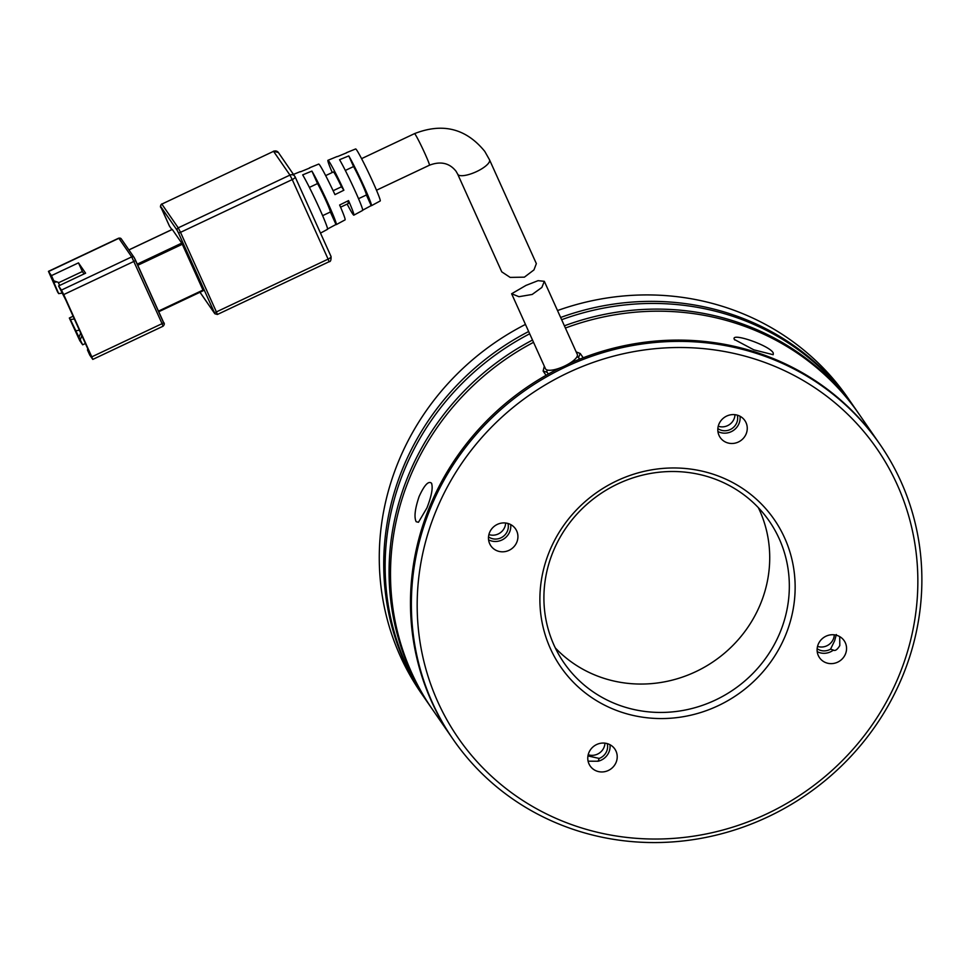 <?xml version="1.0" encoding="UTF-8"?>
<svg xmlns="http://www.w3.org/2000/svg" width="969" height="969" viewBox="0 0 969 969"><rect width="100%" height="100%" fill="white"/><g stroke="black" fill="none" stroke-linecap="round" stroke-linejoin="round"><path stroke-width="1.45" d="M839.699 636.597L839.808 645.572C837.313 649.678 835.169 651.18 833.388 650.09L830.566 649.133L834.672 640.666L836.344 634.538M833.788 650.381L833.388 650.09A14.971 14.208 145.4 0 1 817.206 651.652M818.139 644.518A14.971 14.208 145.4 0 0 819.508 657.685A14.971 14.208 145.4 0 0 833.328 663.474A14.971 14.208 145.4 0 0 845.525 653.845A14.971 14.208 145.4 0 0 844.144 640.679A14.971 14.208 145.4 0 0 830.336 634.889A14.971 14.208 145.4 0 0 818.139 644.518M718.841 424.374A14.971 14.208 145.4 0 0 720.221 437.54A14.971 14.208 145.4 0 0 734.03 443.33A14.971 14.208 145.4 0 0 746.227 433.7A14.971 14.208 145.4 0 0 744.846 420.534A14.971 14.208 145.4 0 0 731.038 414.744A14.971 14.208 145.4 0 0 718.841 424.374M717.92 431.508A14.971 14.208 145.4 0 0 739.093 423.368A14.971 14.208 145.4 0 0 740.013 416.246M488.582 539.83A14.971 14.208 145.4 0 0 509.755 531.69A14.971 14.208 145.4 0 0 510.675 524.568M489.502 532.696A14.971 14.208 145.4 0 0 490.883 545.862A14.971 14.208 145.4 0 0 504.692 551.652A14.971 14.208 145.4 0 0 516.889 542.022A14.971 14.208 145.4 0 0 515.52 528.856A14.971 14.208 145.4 0 0 501.7 523.066A14.971 14.208 145.4 0 0 489.502 532.696M588.086 761.186L598.079 761.234A14.971 14.208 145.4 0 0 609.053 751.835A14.971 14.208 145.4 0 0 609.973 744.701M588.801 752.84A14.971 14.208 145.4 0 0 590.182 766.007A14.971 14.208 145.4 0 0 603.99 771.796A14.971 14.208 145.4 0 0 616.187 762.155A14.971 14.208 145.4 0 0 614.806 748.989A14.971 14.208 145.4 0 0 600.998 743.211A14.971 14.208 145.4 0 0 588.801 752.84M548.842 552.887A129.713 123.136 145.4 0 0 620.548 711.876A129.713 123.136 145.4 0 0 786.186 633.653A129.713 123.136 145.4 0 0 714.48 474.653A129.713 123.136 145.4 0 0 548.842 552.887M552.512 553.154A124.722 118.4 145.4 0 0 564.006 662.869A124.722 118.4 145.4 0 0 679.087 711.089A124.722 118.4 145.4 0 0 780.723 630.807A124.722 118.4 145.4 0 0 769.241 521.092A124.722 118.4 145.4 0 0 654.148 472.86A124.722 118.4 145.4 0 0 552.512 553.154M434.742 514.067A254.435 241.523 -34.6 0 1 759.635 360.613A254.435 241.523 -34.6 0 1 900.286 672.474A254.435 241.523 -34.6 0 1 575.392 825.927A254.435 241.523 -34.6 0 1 434.742 514.067M903.968 672.74A259.426 246.259 145.4 0 0 880.07 444.529A259.426 246.259 145.4 0 0 640.679 344.213A259.426 246.259 145.4 0 0 429.279 511.22A259.426 246.259 145.4 0 0 453.177 739.432A259.426 246.259 145.4 0 0 692.556 839.735A259.426 246.259 145.4 0 0 903.968 672.74M555.285 647.91A124.722 118.4 145.4 0 0 761.113 602.403A124.722 118.4 145.4 0 0 758.339 507.647M576.167 351.904L580.261 353.515L583.205 357.779A259.426 246.259 -34.6 0 1 879.174 443.233A259.426 246.259 145.4 0 0 569.154 363.617M559.537 368.147A259.426 246.259 145.4 0 0 428.383 509.924A259.426 246.259 145.4 0 0 452.281 738.136A259.426 246.259 -34.6 0 1 428.383 509.924A259.426 246.259 -34.6 0 1 546.068 375.318L543.124 371.054L544.312 366.209M817.146 648.709A12.476 11.834 145.4 0 0 830.566 649.133M817.533 646.396A12.476 11.834 145.4 0 0 833.425 638.862A12.476 11.834 145.4 0 0 834.285 634.828M717.859 428.564A12.476 11.834 145.4 0 0 736.815 422.593A12.476 11.834 145.4 0 0 737.288 415.144M718.247 426.251A12.476 11.834 145.4 0 0 734.139 418.717A12.476 11.834 145.4 0 0 734.986 414.684M488.521 536.887A12.476 11.834 145.4 0 0 507.477 530.915A12.476 11.834 145.4 0 0 507.95 523.466M488.909 534.573A12.476 11.834 145.4 0 0 504.801 527.039A12.476 11.834 145.4 0 0 505.648 523.006M587.941 755.929L599.193 758.424A12.476 11.834 145.4 0 0 606.764 751.06A12.476 11.834 145.4 0 0 607.236 743.611M588.195 754.718A12.476 11.834 145.4 0 0 604.087 747.184A12.476 11.834 145.4 0 0 604.947 743.15M599.193 758.424L598.079 761.234M532.187 294.455L518.948 296.696L511.632 293.764L525.949 285.419L538.049 280.671L544.324 281.313L541.865 287.442L532.187 294.455M511.632 293.764L545.462 368.753A17.466 5.414 -24.3 0 0 564.491 366.1A17.466 5.414 -24.3 0 0 577.294 354.4L544.324 281.313M309.39 168.146A31.383 1.684 64.7 0 1 309.474 167.855A31.383 1.684 64.7 0 1 309.765 167.988L300.547 171.779A31.904 1.72 -115.3 0 0 300.245 171.646L293.498 174.396M320.497 233.105L327.498 229.338A31.904 1.72 -115.3 0 0 318.753 206.942A31.904 1.72 -115.3 0 0 302.679 174.88L311.897 171.089A31.383 1.684 64.7 0 1 327.704 202.618A31.383 1.684 64.7 0 1 336.279 224.614L345.073 219.878A30.863 1.659 -115.3 0 0 339.634 205.004L348.549 200.607A30.342 1.635 64.7 0 1 353.855 215.154L362.636 210.43A29.809 1.599 -115.3 0 0 354.545 189.67A29.809 1.599 -115.3 0 0 339.55 159.703L348.779 155.912A29.288 1.575 64.7 0 1 363.496 185.358A29.288 1.575 64.7 0 1 371.43 205.694L380.211 200.971A28.767 1.55 -115.3 0 0 371.212 178.357A28.767 1.55 -115.3 0 0 356.677 150.025A28.767 1.55 -115.3 0 0 355.635 148.947L346.405 152.727A29.288 1.575 64.7 0 1 346.636 152.811L337.418 156.603A29.809 1.599 -115.3 0 0 337.176 156.506L327.946 160.297A30.342 1.635 64.7 0 1 329.036 161.435A30.342 1.635 64.7 0 1 343.874 190.227L334.959 194.624A30.863 1.659 -115.3 0 0 319.818 165.239A30.863 1.659 -115.3 0 0 318.704 164.076L309.474 167.855M353.855 215.154A30.342 1.635 64.7 0 1 352.752 214.016A30.342 1.635 64.7 0 1 347.144 204.084M332.234 172.506A30.342 1.635 64.7 0 1 327.946 160.297M333.13 190.723L341.488 186.787A17.466 0.945 -115.3 0 0 334.063 172.591A17.466 0.945 -115.3 0 0 333.433 171.937L325.669 175.607M457.61 173.935A17.466 5.414 -24.3 0 0 457.695 174.178L501.748 271.841L510.154 277.4L524.386 277.158L533.955 269.915L536.354 263.629L489.527 159.824L484.779 151.406C466.125 128.489 442.7 122.566 414.514 133.637L361.57 158.65M169.393 225.983A1.999 0.618 -24.3 0 0 169.405 226.019A1.999 0.618 -24.3 0 0 169.43 226.056L171.864 229.58M128.901 249.929L172.252 229.459M172.288 229.435L181.736 243.122L137.283 264.125M137.804 265.264L182.305 244.249L181.736 243.122M182.305 244.249L202.981 290.082L158.468 311.11M203.224 290.724L158.759 311.727L203.224 290.724L202.981 290.082M336.279 224.614A31.383 1.684 64.7 0 1 335.989 224.481L327.183 229.205M371.43 205.694A29.288 1.575 64.7 0 1 371.188 205.61L362.394 210.334M335.989 224.481L330.356 212.005A17.466 0.945 -115.3 0 0 325.996 200.753A17.466 0.945 -115.3 0 0 317.529 183.565L311.897 171.089M317.529 183.565L309.402 187.405M322.616 215.663L330.356 212.005M371.188 205.61L366.391 194.987A17.466 0.945 -115.3 0 0 362.031 183.735A17.466 0.945 -115.3 0 0 353.564 166.547L348.779 155.912M353.564 166.547L345.327 170.447M358.53 198.693L366.391 194.987M340.579 207.184L348.356 203.514A17.466 0.945 -115.3 0 0 347.714 201.019M341.488 186.787L343.874 190.227M73.111 316.245L69.332 318.026L79.797 340.676L82.656 344.807L85.405 343.511M48.595 271.502L118.872 238.301L131.711 256.894L61.435 290.082L58.588 285.952L85.611 273.185L78.477 262.865L51.454 275.632L48.45 271.344L57.631 292.081L58.697 293.631L62.258 293.086M163.931 323.501L134.134 257.488A1.999 1.89 -34.6 0 0 131.711 256.894L162.065 323.658L91.789 356.846L63.712 294.576L133.976 261.388A1.999 0.618 -24.3 0 0 135.442 260.055A1.999 0.618 -24.3 0 0 135.43 260.019L134.291 257.778A1.999 1.89 -34.6 0 0 134.134 257.488L121.282 238.895L118.872 238.301A1.999 1.89 -34.6 0 1 121.282 238.895M58.588 285.952L65.759 299.942L87.598 348.38L89.1 352.219L87.44 349.954L89.79 355.138L92.782 359.414L163.058 326.226L162.065 323.658A1.999 0.618 -24.3 0 0 163.531 322.314L135.454 260.08M58.697 293.631L52.169 278.527L53.792 280.816L58.952 282.573L82.377 271.514L84.049 273.924M74.334 318.971L70.398 319.576L69.332 318.026M82.656 344.807L70.398 319.576M53.792 280.816L51.454 275.632M61.435 290.082L63.712 294.576M78.477 262.865L82.377 271.514M91.789 356.846L92.782 359.414M87.852 348.925L87.44 349.954M80.306 339.622L81.868 335.674M59.63 285.455L58.225 282.318M431.459 483.168C433.167 487.431 431.677 495.668 426.966 507.865L418.463 522.267L416.185 521.734C413.969 517.289 414.938 508.882 419.117 496.503C424.349 485.094 428.468 480.648 431.459 483.168L431.738 483.664M734.696 339.937C728.373 331.265 770.161 345.461 773.286 353.067L773.201 354.715L753.821 349.833L734.454 339.525M564.394 325.814A259.426 246.259 -34.6 0 1 857.771 412.249L853.846 406.568A259.426 246.259 145.4 0 0 561.645 319.709M529.692 333.796A259.426 246.259 145.4 0 0 403.056 473.26A259.426 246.259 145.4 0 0 426.954 701.483L430.878 707.164A259.426 246.259 -34.6 0 1 406.98 478.94A259.426 246.259 -34.6 0 1 532.514 340.046M857.771 412.249A259.426 246.259 -34.6 0 1 858.486 413.291M426.239 700.442A259.426 246.259 -34.6 0 1 425.524 699.412L421.067 692.956A259.426 246.259 -34.6 0 1 397.181 464.745A259.426 246.259 -34.6 0 1 525.452 324.421M557.514 310.552A259.426 246.259 -34.6 0 1 847.96 398.053L852.429 404.509A259.426 246.259 -34.6 0 1 853.132 405.539M425.524 699.412A259.426 246.259 -34.6 0 1 401.638 471.2A259.426 246.259 -34.6 0 1 528.662 331.519M560.639 317.481A259.426 246.259 -34.6 0 1 852.429 404.509M880.07 444.529L859.2 414.32A259.426 246.259 145.4 0 0 565.399 328.043M533.531 342.323A259.426 246.259 145.4 0 0 408.409 481.012A259.426 246.259 145.4 0 0 432.307 709.223L453.177 739.432M577.173 356.35L579.813 359.099M548.321 374.058L546.904 371.963L546.964 369.952M431.593 708.194A259.426 246.259 -34.6 0 1 430.878 707.164M489.527 159.824A17.466 5.414 -24.3 0 1 476.736 171.513A17.466 5.414 -24.3 0 1 457.852 174.444A17.466 5.414 -24.3 0 1 457.695 174.178L456.048 171.259C449.495 162.974 440.616 160.951 429.437 165.214A17.466 0.945 -115.3 0 0 423.986 151.515A17.466 0.945 -115.3 0 0 415.156 134.291A17.466 0.945 -115.3 0 0 414.514 133.637M178.357 232.681L177.218 230.428A1.999 1.89 -34.6 0 1 178.235 227.848L161.835 204.096L273.549 151.334L289.949 175.086A3.997 3.791 -34.6 0 1 295.121 176.843A3.997 1.235 155.7 0 1 295.157 176.903A3.997 1.235 155.7 0 1 292.226 179.58L289.949 175.086L178.235 227.848L180.513 232.342A1.999 0.618 155.7 0 1 178.357 232.681L214.246 312.236A1.999 0.618 -24.3 0 0 216.402 311.909L180.513 232.342L292.226 179.58L328.116 259.135L216.402 311.909L217.395 314.477L329.109 261.715L328.116 259.135A3.997 1.235 -24.3 0 0 331.035 256.47A3.997 1.235 -24.3 0 0 330.998 256.41L295.182 176.976M217.395 314.477L214.827 313.738A1.999 1.89 -34.6 0 1 214.658 313.447L214.246 312.236M200.014 292.238L214.658 313.447M177.218 230.428L160.806 206.676L169.43 226.056M329.109 261.715C330.562 261.812 331.204 260.067 331.035 256.47L295.157 176.903L278.394 152.521A3.997 3.791 145.4 0 0 273.549 151.334L161.835 204.096A1.999 1.89 145.4 0 0 160.806 206.676M161.229 207.887A1.999 0.618 155.7 0 1 161.217 207.863L169.405 226.019M163.531 322.314A1.999 0.618 -24.3 0 0 163.507 322.289C164.706 323.367 164.548 324.663 163.058 326.226M80.681 333.021L78.889 337.551M75.473 330.817L79.41 330.211M56.917 281.882L53.634 282.391M579.45 359.245L578.59 357.331L580.261 353.515M543.124 371.054L547.049 372.229M161.69 203.95C160.236 205.84 160.079 207.148 161.217 207.863M214.827 313.738L199.989 292.263M278.394 152.521L273.403 151.188M128.877 249.893L172.252 229.399M429.437 165.214L376.493 190.227M48.45 271.344L118.727 238.156"/></g></svg>
